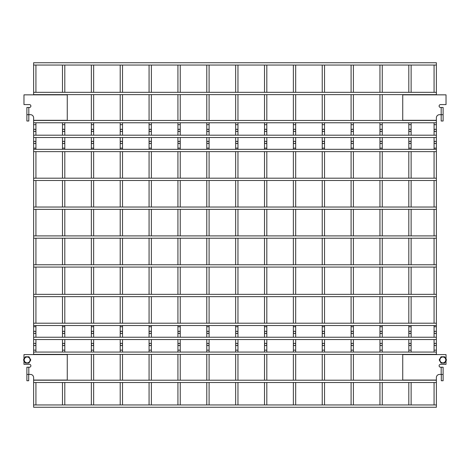 <?xml version="1.0" encoding="UTF-8"?>
<svg xmlns="http://www.w3.org/2000/svg" width="470" height="470" viewBox="0 0 470 470"><rect width="100%" height="100%" fill="white"/><g stroke="black" fill="none" stroke-linecap="round" stroke-linejoin="round"><path stroke-width="0.7" d="M436.377 296.652L436.377 294.343L33.623 294.343L33.623 296.652L436.377 296.652L436.377 332.407A1.151 1.151 0 0 0 435.22 331.25A1.151 1.151 0 0 0 434.069 332.407A1.151 1.151 0 0 0 435.22 333.559A1.151 1.151 0 0 0 436.377 332.407A1.151 1.151 0 0 0 435.22 331.25A1.151 1.151 0 0 1 436.377 332.407L436.377 344.469A1.151 1.151 0 0 1 435.22 345.62A1.151 1.151 0 0 1 434.069 344.469A1.151 1.151 0 0 1 435.22 343.312A1.151 1.151 0 0 1 436.377 344.469A1.151 1.151 0 0 1 435.22 345.62A1.151 1.151 0 0 1 434.069 344.469A1.151 1.151 0 0 1 435.22 343.312A1.151 1.151 0 0 1 436.377 344.469A1.151 1.151 0 0 1 435.22 345.62A1.151 1.151 0 0 1 434.069 344.469L434.069 339.54M92.502 333.559A1.151 1.151 0 0 0 93.653 332.407A1.151 1.151 0 0 0 92.502 331.25A1.151 1.151 0 0 0 91.344 332.407A1.151 1.151 0 0 0 92.502 333.559A1.151 1.151 0 0 1 91.344 332.407A1.151 1.151 0 0 0 92.502 333.559M92.502 141.288A1.151 1.151 0 0 0 91.344 142.445A1.151 1.151 0 0 0 92.502 143.597A1.151 1.151 0 0 0 93.653 142.445A1.151 1.151 0 0 0 92.502 141.288M92.502 143.597A1.151 1.151 0 0 0 93.653 142.445L93.653 148.138L91.344 148.138L91.344 149.319M92.502 343.312A1.151 1.151 0 0 1 93.653 344.469A1.151 1.151 0 0 1 92.502 345.62A1.151 1.151 0 0 1 91.344 344.469A1.151 1.151 0 0 1 92.502 343.312A1.151 1.151 0 0 1 93.653 344.469A1.151 1.151 0 0 1 92.502 345.62A1.151 1.151 0 0 1 91.344 344.469A1.151 1.151 0 0 1 92.502 343.312A1.151 1.151 0 0 1 93.653 344.469L93.653 339.54M92.502 131.535A1.151 1.151 0 0 1 91.344 130.378A1.151 1.151 0 0 1 92.502 129.227A1.151 1.151 0 0 1 93.653 130.378A1.151 1.151 0 0 1 92.502 131.535A1.151 1.151 0 0 1 91.344 130.378A1.151 1.151 0 0 1 92.502 129.227A1.151 1.151 0 0 1 93.653 130.378A1.151 1.151 0 0 1 92.502 131.535A1.151 1.151 0 0 1 91.344 130.378L91.344 135.201M91.344 407.261L93.653 407.261M207.946 333.559A1.151 1.151 0 0 0 209.097 332.407A1.151 1.151 0 0 0 207.946 331.25A1.151 1.151 0 0 0 206.788 332.407A1.151 1.151 0 0 0 207.946 333.559M207.946 141.288A1.151 1.151 0 0 0 206.788 142.445A1.151 1.151 0 0 0 207.946 143.597A1.151 1.151 0 0 0 209.097 142.445A1.151 1.151 0 0 0 207.946 141.288M209.097 149.319L209.097 148.138L206.788 148.138L206.788 142.445A1.151 1.151 0 0 0 207.946 143.597M207.946 345.62A1.151 1.151 0 0 1 206.788 344.469A1.151 1.151 0 0 1 207.946 343.312A1.151 1.151 0 0 1 209.097 344.469A1.151 1.151 0 0 1 207.946 345.62A1.151 1.151 0 0 1 206.788 344.469A1.151 1.151 0 0 1 207.946 343.312A1.151 1.151 0 0 1 209.097 344.469A1.151 1.151 0 0 1 207.946 345.62A1.151 1.151 0 0 1 206.788 344.469L206.788 339.54M207.94 131.535A1.151 1.151 0 0 1 206.788 130.378A1.151 1.151 0 0 1 207.946 129.227A1.151 1.151 0 0 1 209.097 130.378A1.151 1.151 0 0 1 207.946 131.535A1.151 1.151 0 0 1 206.788 130.378A1.151 1.151 0 0 1 207.946 129.227A1.151 1.151 0 0 1 209.097 130.378A1.151 1.151 0 0 1 207.946 131.535A1.151 1.151 0 0 1 206.788 130.378L206.788 135.201M206.788 407.261L209.097 407.261M436.377 382.515L436.377 380.207L33.623 380.207L33.623 382.515L436.377 382.515L436.377 407.261L434.069 407.261M63.638 333.559A1.151 1.151 0 0 0 64.795 332.407A1.151 1.151 0 0 0 63.638 331.25A1.151 1.151 0 0 0 62.486 332.407A1.151 1.151 0 0 0 63.638 333.559A1.151 1.151 0 0 1 62.486 332.407A1.151 1.151 0 0 0 63.638 333.559M63.638 141.288A1.151 1.151 0 0 0 62.486 142.445A1.151 1.151 0 0 0 63.638 143.597A1.151 1.151 0 0 0 64.795 142.445A1.151 1.151 0 0 0 63.638 141.288M64.795 337.231L64.795 332.407A1.151 1.151 0 0 0 63.638 331.25A1.151 1.151 0 0 1 64.795 332.407L64.795 326.715L62.486 326.715L62.486 337.231M63.638 343.312A1.151 1.151 0 0 1 64.795 344.469A1.151 1.151 0 0 1 63.638 345.62A1.151 1.151 0 0 1 62.486 344.469A1.151 1.151 0 0 1 63.638 343.312A1.151 1.151 0 0 1 64.795 344.469A1.151 1.151 0 0 1 63.638 345.62A1.151 1.151 0 0 1 62.486 344.469A1.151 1.151 0 0 1 63.638 343.312A1.151 1.151 0 0 1 64.795 344.469L64.795 339.54M63.638 131.535A1.151 1.151 0 0 1 62.486 130.378A1.151 1.151 0 0 1 63.638 129.227A1.151 1.151 0 0 1 64.795 130.378A1.151 1.151 0 0 1 63.638 131.535A1.151 1.151 0 0 1 62.486 130.378A1.151 1.151 0 0 1 63.638 129.227A1.151 1.151 0 0 1 64.795 130.378A1.151 1.151 0 0 1 63.638 131.535A1.151 1.151 0 0 1 62.486 130.378L62.486 135.201M62.486 407.261L64.795 407.261M436.377 65.048L436.377 62.739L33.623 62.739L33.623 65.048L436.377 65.048L436.377 94.846M381.105 333.559A1.151 1.151 0 0 0 382.263 332.407A1.151 1.151 0 0 0 381.105 331.25A1.151 1.151 0 0 0 379.954 332.407A1.151 1.151 0 0 0 381.105 333.559M381.105 141.288A1.151 1.151 0 0 0 379.954 142.445A1.151 1.151 0 0 0 381.105 143.597A1.151 1.151 0 0 0 382.263 142.445A1.151 1.151 0 0 0 381.105 141.288M381.105 143.597A1.151 1.151 0 0 0 382.263 142.445L382.263 148.138L379.954 148.138L379.954 149.319M381.105 345.62A1.151 1.151 0 0 1 379.954 344.469A1.151 1.151 0 0 1 381.105 343.312A1.151 1.151 0 0 1 382.263 344.469A1.151 1.151 0 0 1 381.105 345.62A1.151 1.151 0 0 1 379.954 344.469A1.151 1.151 0 0 1 381.105 343.312A1.151 1.151 0 0 1 382.263 344.469A1.151 1.151 0 0 1 381.105 345.62A1.151 1.151 0 0 1 379.954 344.469L379.954 339.54M382.263 122.77L382.263 124.685L379.954 124.685L379.954 130.378A1.151 1.151 0 0 1 381.105 129.227A1.151 1.151 0 0 1 382.263 130.378A1.151 1.151 0 0 1 381.105 131.535A1.151 1.151 0 0 1 379.954 130.378A1.151 1.151 0 0 1 381.105 129.227A1.151 1.151 0 0 1 382.263 130.378A1.151 1.151 0 0 1 381.105 131.535A1.151 1.151 0 0 1 379.954 130.378L379.954 135.201M379.954 407.261L382.263 407.261M265.662 333.559A1.151 1.151 0 0 0 266.819 332.407A1.151 1.151 0 0 0 265.662 331.25A1.151 1.151 0 0 0 264.51 332.407A1.151 1.151 0 0 0 265.662 333.559M265.662 141.288A1.151 1.151 0 0 0 264.51 142.445A1.151 1.151 0 0 0 265.662 143.597A1.151 1.151 0 0 0 266.819 142.445A1.151 1.151 0 0 0 265.662 141.288M265.662 131.535A1.151 1.151 0 0 1 264.51 130.378A1.151 1.151 0 0 1 265.662 129.227A1.151 1.151 0 0 1 266.819 130.378A1.151 1.151 0 0 1 265.662 131.535A1.151 1.151 0 0 1 264.51 130.378A1.151 1.151 0 0 1 265.662 129.227A1.151 1.151 0 0 1 266.819 130.378A1.151 1.151 0 0 1 265.662 131.535A1.151 1.151 0 0 1 264.51 130.378A1.151 1.151 0 0 1 265.662 129.227M264.51 339.54L264.51 350.162L266.819 350.162L266.819 344.469A1.151 1.151 0 0 1 265.662 345.62A1.151 1.151 0 0 1 264.51 344.469A1.151 1.151 0 0 1 265.662 343.312A1.151 1.151 0 0 1 266.819 344.469A1.151 1.151 0 0 1 265.662 345.62A1.151 1.151 0 0 1 264.51 344.469A1.151 1.151 0 0 1 265.662 343.312A1.151 1.151 0 0 1 266.819 344.469L266.819 339.54M264.51 407.261L266.819 407.261M436.377 151.628L436.377 149.319L33.623 149.319L33.623 151.628L436.377 151.628L436.377 294.343M33.623 65.048L33.623 94.629L436.377 94.629M179.082 333.559A1.151 1.151 0 0 0 180.239 332.407A1.151 1.151 0 0 0 179.082 331.25A1.151 1.151 0 0 0 177.93 332.407A1.151 1.151 0 0 0 179.082 333.559M179.082 141.288A1.151 1.151 0 0 0 177.93 142.445A1.151 1.151 0 0 0 179.082 143.597A1.151 1.151 0 0 0 180.239 142.445A1.151 1.151 0 0 0 179.082 141.288M180.239 137.51L180.239 148.138L177.93 148.138L177.93 149.319M179.082 129.227A1.151 1.151 0 0 1 180.239 130.378A1.151 1.151 0 0 1 179.082 131.535A1.151 1.151 0 0 1 177.93 130.378A1.151 1.151 0 0 1 179.082 129.227A1.151 1.151 0 0 1 180.239 130.378A1.151 1.151 0 0 1 179.082 131.535A1.151 1.151 0 0 1 177.93 130.378A1.151 1.151 0 0 1 179.082 129.227A1.151 1.151 0 0 1 180.239 130.378L180.239 135.201M177.93 339.54L177.93 350.162L180.239 350.162L180.239 344.469A1.151 1.151 0 0 1 179.082 345.62A1.151 1.151 0 0 1 177.93 344.469A1.151 1.151 0 0 1 179.082 343.312A1.151 1.151 0 0 1 180.239 344.469A1.151 1.151 0 0 1 179.082 345.62A1.151 1.151 0 0 1 177.93 344.469A1.151 1.151 0 0 1 179.082 343.312A1.151 1.151 0 0 1 180.239 344.469L180.239 339.54M177.93 407.261L180.239 407.261M294.526 333.559A1.151 1.151 0 0 0 295.677 332.407A1.151 1.151 0 0 0 294.526 331.25A1.151 1.151 0 0 0 293.368 332.407A1.151 1.151 0 0 0 294.526 333.559A1.151 1.151 0 0 1 293.368 332.407A1.151 1.151 0 0 0 294.526 333.559M294.526 141.288A1.151 1.151 0 0 0 293.368 142.445A1.151 1.151 0 0 0 294.526 143.597A1.151 1.151 0 0 0 295.677 142.445A1.151 1.151 0 0 0 294.526 141.288M295.677 337.231L295.677 332.407A1.151 1.151 0 0 0 294.526 331.25A1.151 1.151 0 0 1 295.677 332.407L295.677 326.715L293.368 326.715L293.368 337.231M294.526 343.312A1.151 1.151 0 0 1 295.677 344.469A1.151 1.151 0 0 1 294.526 345.62A1.151 1.151 0 0 1 293.368 344.469A1.151 1.151 0 0 1 294.526 343.312A1.151 1.151 0 0 1 295.677 344.469A1.151 1.151 0 0 1 294.526 345.62A1.151 1.151 0 0 1 293.368 344.469A1.151 1.151 0 0 1 294.526 343.312A1.151 1.151 0 0 1 295.677 344.469L295.677 339.54M295.677 122.77L295.677 124.685L293.368 124.685L293.368 130.378A1.151 1.151 0 0 1 294.526 129.227A1.151 1.151 0 0 1 295.677 130.378A1.151 1.151 0 0 1 294.526 131.535A1.151 1.151 0 0 1 293.368 130.378A1.151 1.151 0 0 1 294.526 129.227A1.151 1.151 0 0 1 295.677 130.378A1.151 1.151 0 0 1 294.526 131.535A1.151 1.151 0 0 1 293.368 130.378L293.368 135.201M293.368 407.261L295.677 407.261M33.623 296.652L33.623 325.516L436.377 325.516M33.623 151.628L33.623 238.214L436.377 238.214M236.804 333.559A1.151 1.151 0 0 0 237.961 332.407A1.151 1.151 0 0 0 236.804 331.25A1.151 1.151 0 0 0 235.652 332.407A1.151 1.151 0 0 0 236.804 333.559M236.804 141.288A1.151 1.151 0 0 0 235.652 142.445A1.151 1.151 0 0 0 236.804 143.597A1.151 1.151 0 0 0 237.961 142.445A1.151 1.151 0 0 0 236.804 141.288M236.798 131.535A1.151 1.151 0 0 1 235.652 130.378A1.151 1.151 0 0 1 236.804 129.227A1.151 1.151 0 0 1 237.961 130.378A1.151 1.151 0 0 1 236.804 131.535A1.151 1.151 0 0 1 235.652 130.378A1.151 1.151 0 0 1 236.804 129.227A1.151 1.151 0 0 1 237.961 130.378A1.151 1.151 0 0 1 236.804 131.535A1.151 1.151 0 0 1 235.652 130.378L235.652 135.201M236.804 343.312A1.151 1.151 0 0 1 237.961 344.469A1.151 1.151 0 0 1 236.804 345.62A1.151 1.151 0 0 1 235.652 344.469A1.151 1.151 0 0 1 236.804 343.312A1.151 1.151 0 0 1 237.961 344.469A1.151 1.151 0 0 1 236.804 345.62A1.151 1.151 0 0 1 235.652 344.469A1.151 1.151 0 0 1 236.804 343.312M235.652 407.261L237.961 407.261M150.224 333.559A1.151 1.151 0 0 0 151.375 332.407A1.151 1.151 0 0 0 150.224 331.25A1.151 1.151 0 0 0 149.066 332.407A1.151 1.151 0 0 0 150.224 333.559A1.151 1.151 0 0 1 149.066 332.407A1.151 1.151 0 0 0 150.224 333.559M150.224 141.288A1.151 1.151 0 0 0 149.066 142.445A1.151 1.151 0 0 0 150.224 143.597A1.151 1.151 0 0 0 151.375 142.445A1.151 1.151 0 0 0 150.224 141.288M151.375 137.51L151.375 148.138L149.066 148.138L149.066 149.319M151.375 337.231L151.375 332.407A1.151 1.151 0 0 0 150.224 331.25A1.151 1.151 0 0 1 151.375 332.407L151.375 326.715L149.066 326.715L149.066 337.231M150.224 131.535A1.151 1.151 0 0 1 149.066 130.378A1.151 1.151 0 0 1 150.224 129.227A1.151 1.151 0 0 1 151.375 130.378A1.151 1.151 0 0 1 150.224 131.535A1.151 1.151 0 0 1 149.066 130.378A1.151 1.151 0 0 1 150.224 129.227A1.151 1.151 0 0 1 151.375 130.378A1.151 1.151 0 0 1 150.224 131.535A1.151 1.151 0 0 1 149.066 130.378L149.066 135.201M149.066 339.54L149.066 350.162L151.375 350.162L151.375 344.469A1.151 1.151 0 0 1 150.224 345.62A1.151 1.151 0 0 1 149.066 344.469A1.151 1.151 0 0 1 150.224 343.312A1.151 1.151 0 0 1 151.375 344.469A1.151 1.151 0 0 1 150.224 345.62A1.151 1.151 0 0 1 149.066 344.469A1.151 1.151 0 0 1 150.224 343.312A1.151 1.151 0 0 1 151.375 344.469L151.375 339.54M149.066 407.261L151.375 407.261M121.36 333.559A1.151 1.151 0 0 0 122.517 332.407A1.151 1.151 0 0 0 121.36 331.25A1.151 1.151 0 0 0 120.208 332.407A1.151 1.151 0 0 0 121.36 333.559M121.36 141.288A1.151 1.151 0 0 0 120.208 142.445A1.151 1.151 0 0 0 121.36 143.597A1.151 1.151 0 0 0 122.517 142.445A1.151 1.151 0 0 0 121.36 141.288M121.36 343.312A1.151 1.151 0 0 1 122.517 344.469A1.151 1.151 0 0 1 121.36 345.62A1.151 1.151 0 0 1 120.208 344.469A1.151 1.151 0 0 1 121.36 343.312A1.151 1.151 0 0 1 122.517 344.469A1.151 1.151 0 0 1 121.36 345.62A1.151 1.151 0 0 1 120.208 344.469A1.151 1.151 0 0 1 121.36 343.312A1.151 1.151 0 0 1 122.517 344.469L122.517 339.54M121.36 131.535A1.151 1.151 0 0 1 120.208 130.378A1.151 1.151 0 0 1 121.36 129.227A1.151 1.151 0 0 1 122.517 130.378A1.151 1.151 0 0 1 121.36 131.535A1.151 1.151 0 0 1 120.208 130.378A1.151 1.151 0 0 1 121.36 129.227A1.151 1.151 0 0 1 122.517 130.378A1.151 1.151 0 0 1 121.36 131.535A1.151 1.151 0 0 1 120.208 130.378L120.208 135.201M120.208 407.261L122.517 407.261M435.22 141.288A1.151 1.151 0 0 0 434.069 142.445A1.151 1.151 0 0 0 435.22 143.597A1.151 1.151 0 0 0 436.377 142.445A1.151 1.151 0 0 0 435.22 141.288M436.377 137.51L436.377 135.201L33.623 135.201L33.623 137.51L436.377 137.51L436.377 148.138L434.069 148.138L434.069 149.319M434.069 148.138L434.069 142.445A1.151 1.151 0 0 0 435.22 143.597M435.22 131.535A1.151 1.151 0 0 1 434.069 130.378A1.151 1.151 0 0 1 435.22 129.227A1.151 1.151 0 0 1 436.377 130.378A1.151 1.151 0 0 1 435.22 131.535A1.151 1.151 0 0 1 434.069 130.378A1.151 1.151 0 0 1 435.22 129.227A1.151 1.151 0 0 1 436.377 130.378A1.151 1.151 0 0 1 435.22 131.535A1.151 1.151 0 0 1 434.069 130.378A1.151 1.151 0 0 1 435.22 129.227M33.623 238.214L33.623 267.072L436.377 267.072M323.384 333.559A1.151 1.151 0 0 0 324.541 332.407A1.151 1.151 0 0 0 323.384 331.25A1.151 1.151 0 0 0 322.232 332.407A1.151 1.151 0 0 0 323.384 333.559A1.151 1.151 0 0 1 322.232 332.407A1.151 1.151 0 0 0 323.384 333.559M323.384 141.288A1.151 1.151 0 0 0 322.232 142.445A1.151 1.151 0 0 0 323.384 143.597A1.151 1.151 0 0 0 324.541 142.445A1.151 1.151 0 0 0 323.384 141.288M324.541 137.51L324.541 148.138L322.232 148.138L322.232 149.319M323.384 343.312A1.151 1.151 0 0 1 324.541 344.469A1.151 1.151 0 0 1 323.384 345.62A1.151 1.151 0 0 1 322.232 344.469A1.151 1.151 0 0 1 323.384 343.312A1.151 1.151 0 0 1 324.541 344.469A1.151 1.151 0 0 1 323.384 345.62A1.151 1.151 0 0 1 322.232 344.469A1.151 1.151 0 0 1 323.384 343.312A1.151 1.151 0 0 1 324.541 344.469L324.541 339.54M324.541 122.77L324.541 124.685L322.232 124.685L322.232 130.378A1.151 1.151 0 0 1 323.384 129.227A1.151 1.151 0 0 1 324.541 130.378A1.151 1.151 0 0 1 323.384 131.535A1.151 1.151 0 0 1 322.232 130.378A1.151 1.151 0 0 1 323.384 129.227A1.151 1.151 0 0 1 324.541 130.378A1.151 1.151 0 0 1 323.384 131.535A1.151 1.151 0 0 1 322.232 130.378L322.232 135.201M322.232 407.261L324.541 407.261M33.623 120.314L67.263 120.314L67.263 94.846L23.97 94.846L23.97 104.587L29.44 104.587A1.445 1.445 0 0 1 30.885 106.026A1.445 1.445 0 0 1 29.44 107.471L26.884 107.471L26.884 114.686L30.48 114.686A3.143 3.143 0 0 1 33.623 117.835L33.623 122.77L436.377 122.77L436.377 120.314L402.737 120.314L402.737 94.846L446.03 94.846L446.03 104.587L440.549 104.587A1.445 1.445 0 0 0 439.103 106.026A1.445 1.445 0 0 0 440.549 107.471L441.183 107.471L441.183 114.686L439.521 114.686A3.143 3.143 0 0 0 436.377 117.835L436.377 120.314M34.78 333.559A1.151 1.151 0 0 0 35.931 332.407A1.151 1.151 0 0 0 34.78 331.25A1.151 1.151 0 0 0 33.623 332.407A1.151 1.151 0 0 0 34.78 333.559M34.78 141.288A1.151 1.151 0 0 0 33.623 142.445A1.151 1.151 0 0 0 34.78 143.597A1.151 1.151 0 0 0 35.931 142.445A1.151 1.151 0 0 0 34.78 141.288M35.931 337.231L35.931 332.407A1.151 1.151 0 0 0 34.78 331.25A1.151 1.151 0 0 1 35.931 332.407L35.931 326.715L33.623 326.715L33.623 344.469A1.151 1.151 0 0 1 34.78 343.312A1.151 1.151 0 0 1 35.931 344.469A1.151 1.151 0 0 1 34.78 345.62A1.151 1.151 0 0 1 33.623 344.469A1.151 1.151 0 0 1 34.78 343.312A1.151 1.151 0 0 1 35.931 344.469A1.151 1.151 0 0 1 34.78 345.62A1.151 1.151 0 0 1 33.623 344.469L33.623 350.162L35.931 350.162L35.931 344.469A1.151 1.151 0 0 0 34.78 343.312M34.78 131.535A1.151 1.151 0 0 1 33.623 130.378A1.151 1.151 0 0 1 34.78 129.227A1.151 1.151 0 0 1 35.931 130.378A1.151 1.151 0 0 1 34.78 131.535A1.151 1.151 0 0 1 33.623 130.378A1.151 1.151 0 0 1 34.78 129.227A1.151 1.151 0 0 1 35.931 130.378A1.151 1.151 0 0 1 34.78 131.535A1.151 1.151 0 0 1 33.623 130.378L33.623 135.201M33.623 382.515L33.623 407.261L35.931 407.261M409.969 333.559A1.151 1.151 0 0 0 411.121 332.407A1.151 1.151 0 0 0 409.969 331.25A1.151 1.151 0 0 0 408.812 332.407A1.151 1.151 0 0 0 409.969 333.559A1.151 1.151 0 0 1 408.812 332.407A1.151 1.151 0 0 0 409.969 333.559M409.969 141.288A1.151 1.151 0 0 0 408.812 142.445A1.151 1.151 0 0 0 409.969 143.597A1.151 1.151 0 0 0 411.121 142.445A1.151 1.151 0 0 0 409.969 141.288M411.121 137.51L411.121 148.138L408.812 148.138L408.812 149.319M408.812 148.138L408.812 142.445A1.151 1.151 0 0 0 409.969 143.597M409.969 343.312A1.151 1.151 0 0 1 411.121 344.469A1.151 1.151 0 0 1 409.969 345.62A1.151 1.151 0 0 1 408.812 344.469A1.151 1.151 0 0 1 409.969 343.312A1.151 1.151 0 0 1 411.121 344.469A1.151 1.151 0 0 1 409.969 345.62A1.151 1.151 0 0 1 408.812 344.469A1.151 1.151 0 0 1 409.969 343.312A1.151 1.151 0 0 1 411.121 344.469L411.121 339.54M409.969 129.227A1.151 1.151 0 0 1 411.121 130.378A1.151 1.151 0 0 1 409.969 131.535A1.151 1.151 0 0 1 408.812 130.378A1.151 1.151 0 0 1 409.969 129.227M409.969 131.535A1.151 1.151 0 0 1 408.812 130.378A1.151 1.151 0 0 1 409.969 129.227A1.151 1.151 0 0 1 411.121 130.378A1.151 1.151 0 0 1 409.969 131.535A1.151 1.151 0 0 1 408.812 130.378A1.151 1.151 0 0 1 409.969 129.227A1.151 1.151 0 0 1 411.121 130.378L411.121 135.201M408.812 407.261L411.121 407.261M33.623 350.162L33.623 354.374L436.377 354.374L436.377 344.469A1.151 1.151 0 0 0 435.22 343.312M352.247 333.559A1.151 1.151 0 0 0 353.399 332.407A1.151 1.151 0 0 0 352.247 331.25A1.151 1.151 0 0 0 351.09 332.407A1.151 1.151 0 0 0 352.247 333.559A1.151 1.151 0 0 1 351.09 332.407A1.151 1.151 0 0 0 352.247 333.559M352.247 141.288A1.151 1.151 0 0 0 351.09 142.445A1.151 1.151 0 0 0 352.247 143.597A1.151 1.151 0 0 0 353.399 142.445A1.151 1.151 0 0 0 352.247 141.288M353.399 149.319L353.399 148.138L351.09 148.138L351.09 142.445A1.151 1.151 0 0 0 352.247 143.597M352.247 343.312A1.151 1.151 0 0 1 353.399 344.469A1.151 1.151 0 0 1 352.247 345.62A1.151 1.151 0 0 1 351.09 344.469A1.151 1.151 0 0 1 352.247 343.312A1.151 1.151 0 0 1 353.399 344.469A1.151 1.151 0 0 1 352.247 345.62A1.151 1.151 0 0 1 351.09 344.469A1.151 1.151 0 0 1 352.247 343.312A1.151 1.151 0 0 1 353.399 344.469L353.399 339.54M351.09 135.201L351.09 130.378A1.151 1.151 0 0 1 352.247 129.227A1.151 1.151 0 0 1 353.399 130.378A1.151 1.151 0 0 1 352.247 131.535A1.151 1.151 0 0 1 351.09 130.378A1.151 1.151 0 0 1 352.247 129.227A1.151 1.151 0 0 1 353.399 130.378A1.151 1.151 0 0 1 352.247 131.535A1.151 1.151 0 0 1 351.09 130.378A1.151 1.151 0 0 1 352.247 129.227M351.09 407.261L353.399 407.261M29.786 107.43L29.44 107.471M28.817 107.471L28.817 121.007L26.884 121.007L26.884 114.686M23.97 360.743L23.97 364.332L29.44 364.332A1.445 1.445 0 0 1 30.885 365.778A1.445 1.445 0 0 1 29.44 367.217L28.817 367.217L28.817 374.431L30.48 374.431A3.143 3.143 0 0 1 33.623 377.58L33.623 380.207M23.97 359.115L23.97 354.591L67.263 354.591L67.263 380.06L33.623 380.06M28.817 374.431L26.884 374.431L26.884 380.753L28.688 380.753L28.688 374.431M26.884 374.431L26.884 367.217L28.817 367.217M443.116 114.686L443.116 121.007L441.183 121.007L441.183 114.686L443.116 114.686L443.116 107.471L441.183 107.471M440.214 107.43L440.549 107.471M443.116 107.471L443.116 108.488M441.312 374.431L441.312 380.753L443.116 380.753L443.116 374.431L439.521 374.431A3.143 3.143 0 0 0 436.377 377.58L436.377 380.06L402.737 380.06L402.737 354.591L446.03 354.591L446.03 359.115M443.116 374.431L443.116 367.217L440.549 367.217A1.445 1.445 0 0 1 439.103 365.778A1.445 1.445 0 0 1 440.549 364.332L446.03 364.332L446.03 360.743M443.116 367.217L443.116 368.233M439.926 359.932A2.932 2.932 0 0 1 444.32 357.394A2.932 2.932 0 0 1 444.32 362.47A2.932 2.932 0 0 1 439.926 359.932M441.03 356.777L439.209 359.932L441.03 363.087L444.679 363.087L446.5 359.932L444.679 356.777L441.03 356.777M24.217 359.932A2.932 2.932 0 0 1 28.611 357.394A2.932 2.932 0 0 1 28.611 362.47A2.932 2.932 0 0 1 24.217 359.932M25.321 356.777L23.5 359.932L25.321 363.087L28.97 363.087L30.791 359.932L28.97 356.777L25.321 356.777M91.344 325.516L91.344 326.715L93.653 326.715L93.653 337.231M91.344 339.54L91.344 350.162L93.653 350.162L93.653 344.469M93.653 122.77L93.653 124.685L91.344 124.685L91.344 130.378M206.788 325.516L206.788 326.715L209.097 326.715L209.097 337.231M206.788 344.469L206.788 350.162L209.097 350.162L209.097 339.54M209.097 122.77L209.097 124.685L206.788 124.685L206.788 130.378M64.795 149.319L64.795 148.138L62.486 148.138L62.486 149.319M62.486 339.54L62.486 350.162L64.795 350.162L64.795 344.469M64.795 122.77L64.795 124.685L62.486 124.685L62.486 130.378M379.954 325.516L379.954 326.715L382.263 326.715L382.263 337.231M381.105 343.312A1.151 1.151 0 0 1 382.263 344.469L382.263 339.54M379.954 344.469L379.954 350.162L382.263 350.162L382.263 344.469M264.51 325.516L264.51 326.715L266.819 326.715L266.819 337.231M266.819 149.319L266.819 148.138L264.51 148.138L264.51 149.319M266.819 122.77L266.819 124.685L264.51 124.685L264.51 135.201M177.93 325.516L177.93 326.715L180.239 326.715L180.239 337.231M179.082 131.535A1.151 1.151 0 0 1 177.93 130.378L177.93 135.201M180.239 122.77L180.239 124.685L177.93 124.685L177.93 130.378M295.677 149.319L295.677 148.138L293.368 148.138L293.368 149.319M293.368 339.54L293.368 350.162L295.677 350.162L295.677 344.469M237.961 149.319L237.961 148.138L235.652 148.138L235.652 149.319M235.652 325.516L235.652 326.715L237.961 326.715L237.961 337.231M235.652 339.54L235.652 350.162L237.961 350.162L237.961 339.54M237.961 122.77L237.961 124.685L235.652 124.685L235.652 130.378M151.375 122.77L151.375 124.685L149.066 124.685L149.066 130.378M120.208 325.516L120.208 326.715L122.517 326.715L122.517 337.231M122.517 149.319L122.517 148.138L120.208 148.138L120.208 149.319M120.208 339.54L120.208 350.162L122.517 350.162L122.517 344.469M122.517 122.77L122.517 124.685L120.208 124.685L120.208 130.378M434.069 325.516L434.069 326.715L436.377 326.715M434.069 344.469L434.069 350.162L436.377 350.162M436.377 122.77L436.377 124.685L434.069 124.685L434.069 135.201M322.232 325.516L322.232 326.715L324.541 326.715L324.541 337.231M322.232 339.54L322.232 350.162L324.541 350.162L324.541 344.469M35.931 149.319L35.931 148.138L33.623 148.138L33.623 149.319M35.931 122.77L35.931 124.685L33.623 124.685L33.623 130.378M408.812 325.516L408.812 326.715L411.121 326.715L411.121 337.231M408.812 339.54L408.812 350.162L411.121 350.162L411.121 344.469M411.121 122.77L411.121 124.685L408.812 124.685L408.812 135.201M351.09 325.516L351.09 326.715L353.399 326.715L353.399 337.231M351.09 339.54L351.09 350.162L353.399 350.162L353.399 344.469M353.399 122.77L353.399 124.685L351.09 124.685L351.09 130.378M441.183 367.217L441.183 374.431M91.344 151.628L91.344 178.183M91.344 180.492L91.344 207.041M91.344 209.35L91.344 235.905M91.344 238.214L91.344 264.763M91.344 267.072L91.344 294.343M91.344 296.652L91.344 323.207M93.653 148.138L93.653 149.319M93.653 151.628L93.653 178.183M93.653 180.492L93.653 207.041M93.653 209.35L93.653 235.905M93.653 238.214L93.653 264.763M93.653 267.072L93.653 294.343M93.653 296.652L93.653 323.207M93.653 325.516L93.653 326.715M91.344 326.715L91.344 337.231M91.344 148.138L91.344 137.51M93.653 137.51L93.653 142.445M93.653 135.201L93.653 124.685M91.344 350.162L91.344 352.065M91.344 354.374L91.344 380.207M91.344 382.515L91.344 404.952M93.653 350.162L93.653 352.065M93.653 354.374L93.653 380.207M93.653 382.515L93.653 404.952M91.344 65.048L91.344 92.32M91.344 94.629L91.344 120.461M91.344 122.77L91.344 124.685M93.653 65.048L93.653 92.32M93.653 94.629L93.653 120.461M206.788 148.138L206.788 149.319M206.788 151.628L206.788 178.183M206.788 180.492L206.788 207.041M206.788 209.35L206.788 235.905M206.788 238.214L206.788 264.763M206.788 267.072L206.788 294.343M206.788 296.652L206.788 323.207M209.097 151.628L209.097 178.183M209.097 180.492L209.097 207.041M209.097 209.35L209.097 235.905M209.097 238.214L209.097 264.763M209.097 267.072L209.097 294.343M209.097 296.652L209.097 323.207M209.097 325.516L209.097 326.715M206.788 326.715L206.788 337.231M209.097 148.138L209.097 137.51M206.788 137.51L206.788 142.445M209.097 135.201L209.097 124.685M206.788 350.162L206.788 352.065M206.788 354.374L206.788 380.207M206.788 382.515L206.788 404.952M209.097 350.162L209.097 352.065M209.097 354.374L209.097 380.207M209.097 382.515L209.097 404.952M206.788 65.048L206.788 92.32M206.788 94.629L206.788 120.461M206.788 122.77L206.788 124.685M209.097 65.048L209.097 92.32M209.097 94.629L209.097 120.461M62.486 151.628L62.486 178.183M62.486 180.492L62.486 207.041M62.486 209.35L62.486 235.905M62.486 238.214L62.486 264.763M62.486 267.072L62.486 294.343M62.486 296.652L62.486 323.207M62.486 325.516L62.486 326.715M64.795 151.628L64.795 178.183M64.795 180.492L64.795 207.041M64.795 209.35L64.795 235.905M64.795 238.214L64.795 264.763M64.795 267.072L64.795 294.343M64.795 296.652L64.795 323.207M64.795 325.516L64.795 326.715M62.486 148.138L62.486 137.51M64.795 148.138L64.795 137.51M64.795 135.201L64.795 124.685M62.486 350.162L62.486 352.065M62.486 382.515L62.486 404.952M64.795 350.162L64.795 352.065M64.795 382.515L64.795 404.952M62.486 65.048L62.486 92.32M62.486 122.77L62.486 124.685M64.795 65.048L64.795 92.32M379.954 151.628L379.954 178.183M379.954 180.492L379.954 207.041M379.954 209.35L379.954 235.905M379.954 238.214L379.954 264.763M379.954 267.072L379.954 294.343M379.954 296.652L379.954 323.207M382.263 148.138L382.263 149.319M382.263 151.628L382.263 178.183M382.263 180.492L382.263 207.041M382.263 209.35L382.263 235.905M382.263 238.214L382.263 264.763M382.263 267.072L382.263 294.343M382.263 296.652L382.263 323.207M382.263 325.516L382.263 326.715M379.954 326.715L379.954 337.231M379.954 148.138L379.954 137.51M382.263 137.51L382.263 142.445M382.263 135.201L382.263 124.685M379.954 350.162L379.954 352.065M379.954 354.374L379.954 380.207M379.954 382.515L379.954 404.952M382.263 350.162L382.263 352.065M382.263 354.374L382.263 380.207M382.263 382.515L382.263 404.952M379.954 65.048L379.954 92.32M379.954 94.629L379.954 120.461M379.954 122.77L379.954 124.685M382.263 65.048L382.263 92.32M382.263 94.629L382.263 120.461M264.51 151.628L264.51 178.183M264.51 180.492L264.51 207.041M264.51 209.35L264.51 235.905M264.51 238.214L264.51 264.763M264.51 267.072L264.51 294.343M264.51 296.652L264.51 323.207M266.819 151.628L266.819 178.183M266.819 180.492L266.819 207.041M266.819 209.35L266.819 235.905M266.819 238.214L266.819 264.763M266.819 267.072L266.819 294.343M266.819 296.652L266.819 323.207M266.819 325.516L266.819 326.715M264.51 326.715L264.51 337.231M264.51 148.138L264.51 137.51M266.819 148.138L266.819 137.51M266.819 135.201L266.819 124.685M264.51 350.162L264.51 352.065M264.51 354.374L264.51 380.207M264.51 382.515L264.51 404.952M266.819 350.162L266.819 352.065M266.819 354.374L266.819 380.207M266.819 382.515L266.819 404.952M264.51 65.048L264.51 92.32M264.51 94.629L264.51 120.461M264.51 122.77L264.51 124.685M266.819 65.048L266.819 92.32M266.819 94.629L266.819 120.461M33.623 92.32L436.377 92.32M177.93 151.628L177.93 178.183M177.93 180.492L177.93 207.041M177.93 209.35L177.93 235.905M177.93 238.214L177.93 264.763M177.93 267.072L177.93 294.343M177.93 296.652L177.93 323.207M180.239 148.138L180.239 149.319M180.239 151.628L180.239 178.183M180.239 180.492L180.239 207.041M180.239 209.35L180.239 235.905M180.239 238.214L180.239 264.763M180.239 267.072L180.239 294.343M180.239 296.652L180.239 323.207M180.239 325.516L180.239 326.715M177.93 326.715L177.93 337.231M177.93 148.138L177.93 137.51M180.239 124.685L180.239 130.378M177.93 350.162L177.93 352.065M177.93 354.374L177.93 380.207M177.93 382.515L177.93 404.952M180.239 350.162L180.239 352.065M180.239 354.374L180.239 380.207M180.239 382.515L180.239 404.952M177.93 65.048L177.93 92.32M177.93 94.629L177.93 120.461M177.93 122.77L177.93 124.685M180.239 65.048L180.239 92.32M180.239 94.629L180.239 120.461M293.368 151.628L293.368 178.183M293.368 180.492L293.368 207.041M293.368 209.35L293.368 235.905M293.368 238.214L293.368 264.763M293.368 267.072L293.368 294.343M293.368 296.652L293.368 323.207M293.368 325.516L293.368 326.715M295.677 151.628L295.677 178.183M295.677 180.492L295.677 207.041M295.677 209.35L295.677 235.905M295.677 238.214L295.677 264.763M295.677 267.072L295.677 294.343M295.677 296.652L295.677 323.207M295.677 325.516L295.677 326.715M293.368 148.138L293.368 137.51M295.677 148.138L295.677 137.51M295.677 135.201L295.677 124.685M293.368 350.162L293.368 352.065M293.368 354.374L293.368 380.207M293.368 382.515L293.368 404.952M295.677 350.162L295.677 352.065M295.677 354.374L295.677 380.207M295.677 382.515L295.677 404.952M293.368 65.048L293.368 92.32M293.368 94.629L293.368 120.461M293.368 122.77L293.368 124.685M295.677 65.048L295.677 92.32M295.677 94.629L295.677 120.461M33.623 323.207L436.377 323.207M33.623 235.905L436.377 235.905M235.652 151.628L235.652 178.183M235.652 180.492L235.652 207.041M235.652 209.35L235.652 235.905M235.652 238.214L235.652 264.763M235.652 267.072L235.652 294.343M235.652 296.652L235.652 323.207M237.961 151.628L237.961 178.183M237.961 180.492L237.961 207.041M237.961 209.35L237.961 235.905M237.961 238.214L237.961 264.763M237.961 267.072L237.961 294.343M237.961 296.652L237.961 323.207M237.961 325.516L237.961 326.715M235.652 326.715L235.652 337.231M237.961 148.138L237.961 137.51M235.652 148.138L235.652 137.51M237.961 135.201L237.961 124.685M235.652 350.162L235.652 352.065M235.652 354.374L235.652 380.207M235.652 382.515L235.652 404.952M237.961 350.162L237.961 352.065M237.961 354.374L237.961 380.207M237.961 382.515L237.961 404.952M235.652 65.048L235.652 92.32M235.652 94.629L235.652 120.461M235.652 122.77L235.652 124.685M237.961 65.048L237.961 92.32M237.961 94.629L237.961 120.461M149.066 151.628L149.066 178.183M149.066 180.492L149.066 207.041M149.066 209.35L149.066 235.905M149.066 238.214L149.066 264.763M149.066 267.072L149.066 294.343M149.066 296.652L149.066 323.207M149.066 325.516L149.066 326.715M151.375 148.138L151.375 149.319M151.375 151.628L151.375 178.183M151.375 180.492L151.375 207.041M151.375 209.35L151.375 235.905M151.375 238.214L151.375 264.763M151.375 267.072L151.375 294.343M151.375 296.652L151.375 323.207M151.375 325.516L151.375 326.715M149.066 148.138L149.066 137.51M151.375 135.201L151.375 124.685M149.066 350.162L149.066 352.065M149.066 354.374L149.066 380.207M149.066 382.515L149.066 404.952M151.375 350.162L151.375 352.065M151.375 354.374L151.375 380.207M151.375 382.515L151.375 404.952M149.066 65.048L149.066 92.32M149.066 94.629L149.066 120.461M149.066 122.77L149.066 124.685M151.375 65.048L151.375 92.32M151.375 94.629L151.375 120.461M120.208 151.628L120.208 178.183M120.208 180.492L120.208 207.041M120.208 209.35L120.208 235.905M120.208 238.214L120.208 264.763M120.208 267.072L120.208 294.343M120.208 296.652L120.208 323.207M122.517 151.628L122.517 178.183M122.517 180.492L122.517 207.041M122.517 209.35L122.517 235.905M122.517 238.214L122.517 264.763M122.517 267.072L122.517 294.343M122.517 296.652L122.517 323.207M122.517 325.516L122.517 326.715M120.208 326.715L120.208 337.231M120.208 148.138L120.208 137.51M122.517 148.138L122.517 137.51M122.517 135.201L122.517 124.685M120.208 350.162L120.208 352.065M120.208 354.374L120.208 380.207M120.208 382.515L120.208 404.952M122.517 350.162L122.517 352.065M122.517 354.374L122.517 380.207M122.517 382.515L122.517 404.952M120.208 65.048L120.208 92.32M120.208 94.629L120.208 120.461M120.208 122.77L120.208 124.685M122.517 65.048L122.517 92.32M122.517 94.629L122.517 120.461M434.069 151.628L434.069 178.183M434.069 180.492L434.069 207.041M434.069 209.35L434.069 235.905M434.069 238.214L434.069 264.763M434.069 267.072L434.069 294.343M434.069 296.652L434.069 323.207M436.377 148.138L436.377 149.319M434.069 326.715L434.069 337.231M434.069 137.51L434.069 142.445M436.377 135.201L436.377 124.685M434.069 350.162L434.069 352.065M434.069 382.515L434.069 404.952M434.069 65.048L434.069 92.32M434.069 122.77L434.069 124.685M33.623 264.763L436.377 264.763M33.623 209.35L436.377 209.35M33.623 207.041L436.377 207.041M322.232 151.628L322.232 178.183M322.232 180.492L322.232 207.041M322.232 209.35L322.232 235.905M322.232 238.214L322.232 264.763M322.232 267.072L322.232 294.343M322.232 296.652L322.232 323.207M324.541 148.138L324.541 149.319M324.541 151.628L324.541 178.183M324.541 180.492L324.541 207.041M324.541 209.35L324.541 235.905M324.541 238.214L324.541 264.763M324.541 267.072L324.541 294.343M324.541 296.652L324.541 323.207M324.541 325.516L324.541 326.715M322.232 326.715L322.232 337.231M322.232 148.138L322.232 137.51M324.541 135.201L324.541 124.685M322.232 350.162L322.232 352.065M322.232 354.374L322.232 380.207M322.232 382.515L322.232 404.952M324.541 350.162L324.541 352.065M324.541 354.374L324.541 380.207M324.541 382.515L324.541 404.952M322.232 65.048L322.232 92.32M322.232 94.629L322.232 120.461M322.232 122.77L322.232 124.685M324.541 65.048L324.541 92.32M324.541 94.629L324.541 120.461M33.623 120.461L436.377 120.461M33.623 267.072L33.623 294.343M33.623 325.516L33.623 326.715M35.931 151.628L35.931 178.183M35.931 180.492L35.931 207.041M35.931 209.35L35.931 235.905M35.931 238.214L35.931 264.763M35.931 267.072L35.931 294.343M35.931 296.652L35.931 323.207M35.931 325.516L35.931 326.715M33.623 148.138L33.623 137.51M35.931 148.138L35.931 137.51M35.931 339.54L35.931 344.469M35.931 135.201L35.931 124.685M35.931 350.162L35.931 352.065M35.931 382.515L35.931 404.952M33.623 122.77L33.623 124.685M35.931 65.048L35.931 92.32M33.623 339.54L436.377 339.54M33.623 337.231L436.377 337.231M408.812 151.628L408.812 178.183M408.812 180.492L408.812 207.041M408.812 209.35L408.812 235.905M408.812 238.214L408.812 264.763M408.812 267.072L408.812 294.343M408.812 296.652L408.812 323.207M411.121 148.138L411.121 149.319M411.121 151.628L411.121 178.183M411.121 180.492L411.121 207.041M411.121 209.35L411.121 235.905M411.121 238.214L411.121 264.763M411.121 267.072L411.121 294.343M411.121 296.652L411.121 323.207M411.121 325.516L411.121 326.715M408.812 326.715L408.812 337.231M408.812 137.51L408.812 142.445M411.121 124.685L411.121 130.378M408.812 350.162L408.812 352.065M408.812 382.515L408.812 404.952M411.121 350.162L411.121 352.065M411.121 382.515L411.121 404.952M408.812 65.048L408.812 92.32M408.812 122.77L408.812 124.685M411.121 65.048L411.121 92.32M33.623 352.065L436.377 352.065M351.09 148.138L351.09 149.319M351.09 151.628L351.09 178.183M351.09 180.492L351.09 207.041M351.09 209.35L351.09 235.905M351.09 238.214L351.09 264.763M351.09 267.072L351.09 294.343M351.09 296.652L351.09 323.207M353.399 151.628L353.399 178.183M353.399 180.492L353.399 207.041M353.399 209.35L353.399 235.905M353.399 238.214L353.399 264.763M353.399 267.072L353.399 294.343M353.399 296.652L353.399 323.207M353.399 325.516L353.399 326.715M351.09 326.715L351.09 337.231M353.399 148.138L353.399 137.51M351.09 137.51L351.09 142.445M353.399 135.201L353.399 124.685M351.09 350.162L351.09 352.065M351.09 354.374L351.09 380.207M351.09 382.515L351.09 404.952M353.399 350.162L353.399 352.065M353.399 354.374L353.399 380.207M353.399 382.515L353.399 404.952M351.09 65.048L351.09 92.32M351.09 94.629L351.09 120.461M351.09 122.77L351.09 124.685M353.399 65.048L353.399 92.32M353.399 94.629L353.399 120.461M33.623 407.261L436.377 407.261M33.623 404.952L436.377 404.952M33.623 180.492L436.377 180.492M33.623 178.183L436.377 178.183"/></g></svg>
